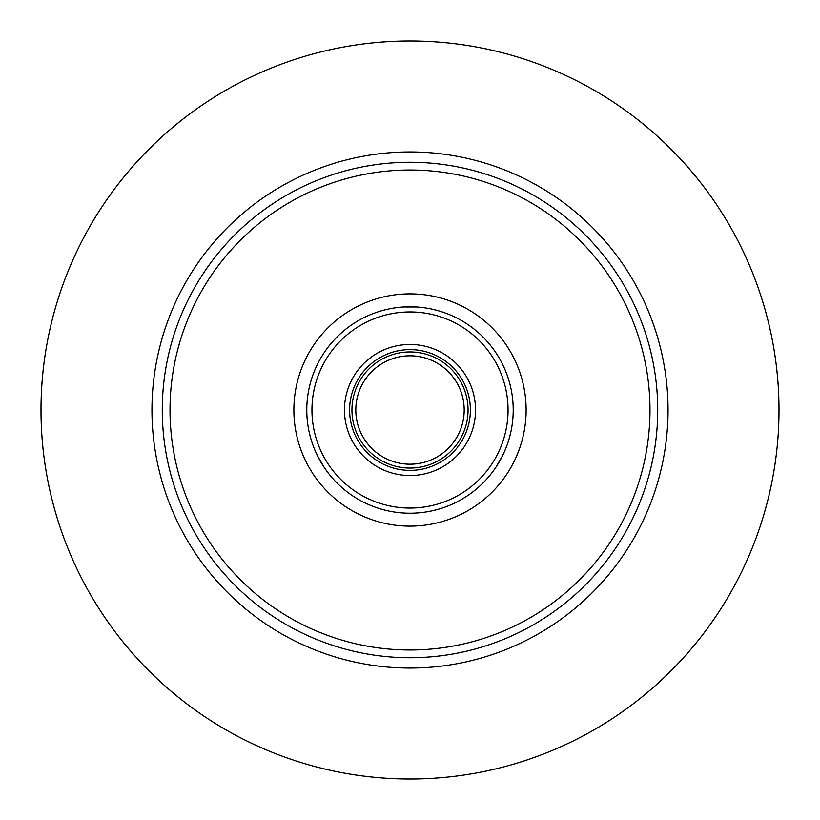 <?xml version="1.0" encoding="UTF-8"?>
<svg xmlns="http://www.w3.org/2000/svg" width="820" height="820" viewBox="0 0 820 820"><rect width="100%" height="100%" fill="white"/><g stroke="black" fill="none" stroke-linecap="round" stroke-linejoin="round"><path stroke-width="1.23" d="M410 41A369 369 0 0 0 41 410A369 369 0 0 0 410 779A369 369 0 0 0 779 410A369 369 0 0 0 410 41M170.017 410A239.983 239.983 0 0 1 410 170.017A239.983 239.983 0 0 1 649.983 410A239.983 239.983 0 0 1 410 649.983A239.983 239.983 0 0 1 170.017 410M513.217 410A103.217 103.217 0 0 1 410 513.217A103.217 103.217 0 0 1 306.782 410A103.217 103.217 0 0 1 410 306.782A103.217 103.217 0 0 1 513.217 410M311.948 410A98.051 98.051 0 0 0 410 508.051A98.051 98.051 0 0 0 508.051 410A98.051 98.051 0 0 0 410 311.948A98.051 98.051 0 0 0 311.948 410M468.056 410A58.056 58.056 0 0 0 410 351.944A58.056 58.056 0 0 0 351.944 410A58.056 58.056 0 0 0 410 468.056A58.056 58.056 0 0 0 468.056 410M349.617 410A60.383 60.383 0 0 0 410 470.383A60.383 60.383 0 0 0 470.383 410A60.383 60.383 0 0 0 410 349.617A60.383 60.383 0 0 0 349.617 410M344.461 410A65.538 65.538 0 0 0 410 475.538A65.538 65.538 0 0 0 475.538 410A65.538 65.538 0 0 0 410 344.461A65.538 65.538 0 0 0 344.461 410M464.192 410A54.192 54.192 0 0 0 410 355.808A54.192 54.192 0 0 0 355.808 410A54.192 54.192 0 0 0 410 464.192A54.192 54.192 0 0 0 464.192 410M668.044 410A258.044 258.044 0 0 1 410 668.044A258.044 258.044 0 0 1 151.956 410A258.044 258.044 0 0 1 410 151.956A258.044 258.044 0 0 1 668.044 410A258.044 258.044 0 0 0 410 151.956A258.044 258.044 0 0 0 151.956 410M502.434 455.92L495.987 467.092M497.022 465.514L501.584 457.601M324.013 467.092L317.565 455.92M318.416 457.601L322.988 465.514M526.122 410A116.122 116.122 0 0 1 410 526.122A116.122 116.122 0 0 1 293.878 410A116.122 116.122 0 0 1 410 293.878A116.122 116.122 0 0 1 526.122 410M403.553 306.987L416.447 306.987M657.722 410A247.722 247.722 0 0 1 410 657.722A247.722 247.722 0 0 1 162.278 410A247.722 247.722 0 0 1 410 162.278A247.722 247.722 0 0 1 657.722 410"/></g></svg>
